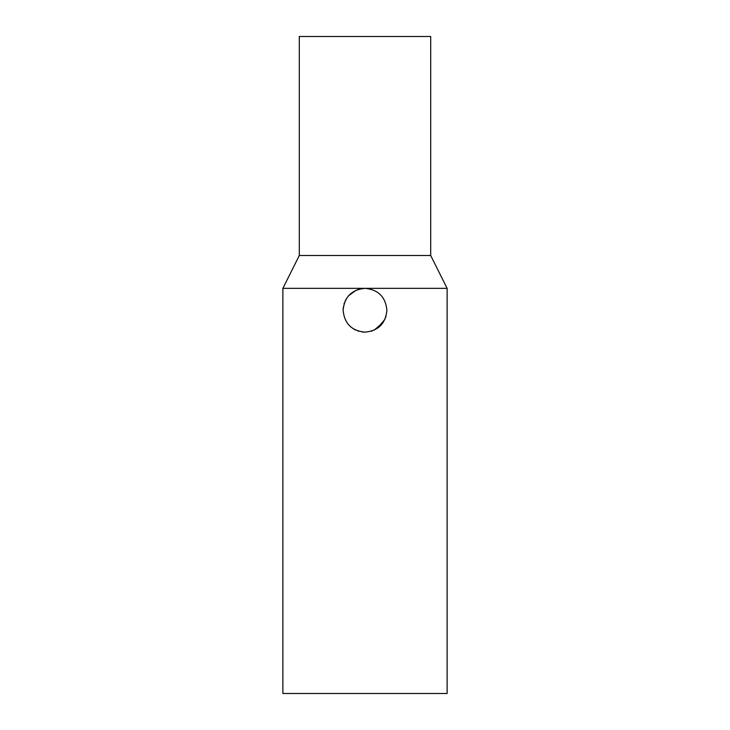 <?xml version="1.0" encoding="UTF-8"?>
<svg xmlns="http://www.w3.org/2000/svg" width="730" height="730" viewBox="0 0 730 730"><rect width="100%" height="100%" fill="white"/><g stroke="black" fill="none" stroke-linecap="round" stroke-linejoin="round"><path stroke-width="1.09" d="M447.125 288.35L430.7 255.5L447.125 288.35L365 288.35C378.304 289.646 385.604 296.946 386.9 310.25C385.604 323.554 378.304 330.854 365 332.15C351.696 330.854 344.396 323.554 343.1 310.25C344.396 296.946 351.696 289.646 365 288.35L447.125 288.35L447.125 693.5L447.125 288.35L365 288.35C378.304 289.646 385.604 296.946 386.9 310.25C385.604 323.554 378.304 330.854 365 332.15C351.696 330.854 344.396 323.554 343.1 310.25C344.396 296.946 351.696 289.646 365 288.35L361.943 288.569M358.704 289.272L357.81 289.564M355.866 290.348L348.475 295.878M346.577 298.406L345.126 301.043M344.323 303.041L343.994 304.054M343.31 307.193L343.1 310.25M348.475 324.613L350.619 326.766L348.475 324.613M353.156 328.673L355.802 330.124L353.156 328.673M357.727 330.909L358.859 331.274L357.727 330.909M361.934 331.931L364.954 332.15L361.934 331.931M377.2 328.436L384.902 319.393M385.668 317.504L385.997 316.482M447.125 693.5L282.875 693.5L447.125 693.5M430.7 255.5L299.3 255.5L430.7 255.5L430.7 36.5L299.3 36.5L430.7 36.5L430.7 255.5M299.3 36.5L299.3 255.5L282.875 288.35L365 288.35M418.153 36.5L401.683 36.5M430.7 36.5L299.3 36.5L430.7 36.5M371.168 331.265L372.309 330.891M374.134 330.152L383.186 322.45M282.875 288.35L282.875 693.5"/></g></svg>
